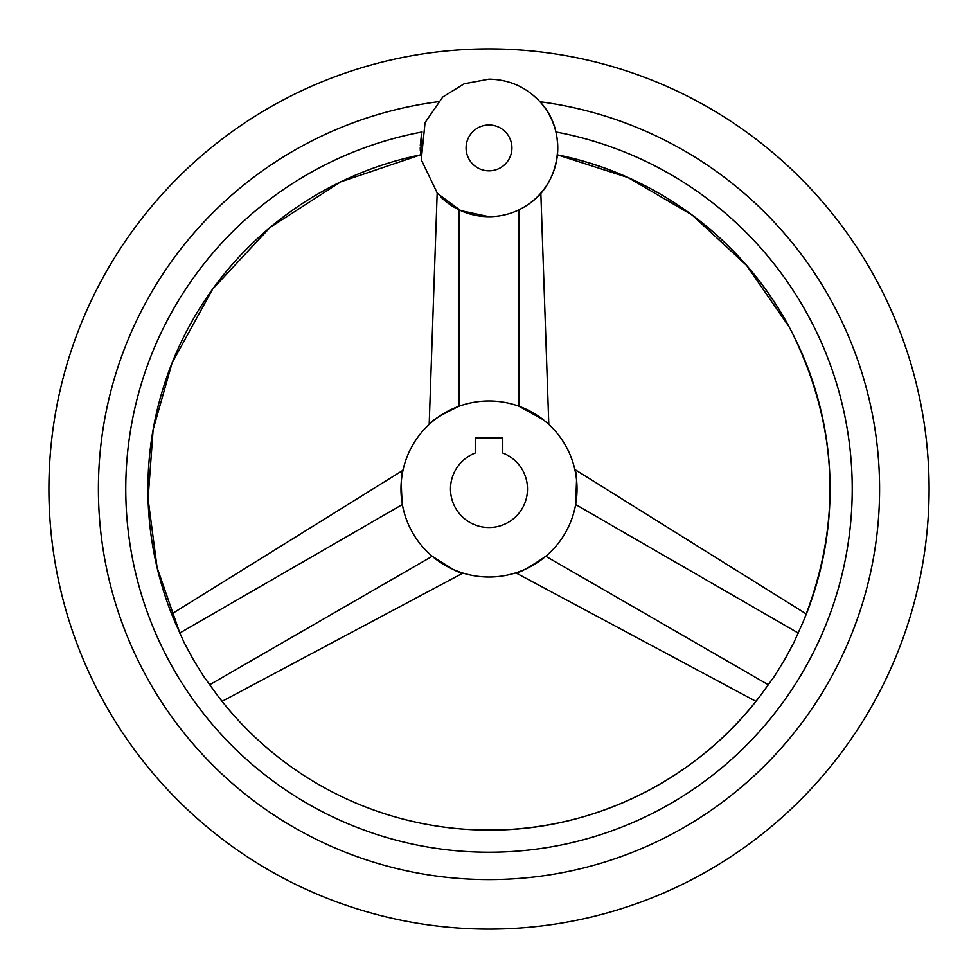 <?xml version="1.0" encoding="UTF-8"?>
<svg xmlns="http://www.w3.org/2000/svg" width="978" height="978" viewBox="0 0 978 978"><rect width="100%" height="100%" fill="white"/><g stroke="black" fill="none" stroke-linecap="round" stroke-linejoin="round"><path stroke-width="1.47" d="M440.516 196.676A68.766 68.766 0 0 0 539.954 194.096A68.766 68.766 0 0 0 539.954 101.749A390.589 390.589 0 0 1 878.757 514.538A390.589 390.589 0 0 1 489 879.589A390.589 390.589 0 0 1 99.243 514.538A390.589 390.589 0 0 1 438.046 101.749M489 48.9A440.1 440.1 0 0 0 48.9 489A440.1 440.1 0 0 0 489 929.1A440.1 440.1 0 0 0 929.1 489A440.1 440.1 0 0 0 489 48.9M803.366 621.336C842.18 523.756 838.562 427.789 792.522 333.412C746.52 242.361 657.473 174.732 557.411 154.854A341.077 341.077 0 0 1 803.366 621.336L793.867 642.57L784.649 659.685L774.429 676.238L760.786 695.077A341.077 341.077 0 0 1 217.214 695.077L203.571 676.238L193.351 659.685L184.133 642.57L174.634 621.336A341.077 341.077 0 0 1 420.589 154.854L421.616 134.206M421.298 135.893L420.271 145.636M420.234 147.421L420.296 150.808M518.866 209.867L518.866 406.2L543.401 419.806M557.484 154.169L557.68 151.394M557.766 147.201L557.374 140.624M555.895 131.993L555.895 131.993C558.646 162.067 558.646 162.067 555.895 131.993A363.217 363.217 0 0 1 489 852.217A363.217 363.217 0 0 1 422.105 131.993M539.954 194.096L539.122 195.001M489 400.98A88.02 88.02 0 0 0 400.98 489A88.02 88.02 0 0 0 489 577.02A88.02 88.02 0 0 0 577.02 489A88.02 88.02 0 0 0 489 400.98M459.134 406.2C440.882 414.941 430.907 421.017 429.195 424.415C431.432 420.711 441.408 414.635 459.134 406.2C440.882 414.941 430.907 421.017 429.195 424.415C431.432 420.711 441.408 414.635 459.134 406.2L459.134 209.867M402.349 504.465L401.64 499.734M401.457 498.157L401.029 491.812M401.017 491.433L401.396 480.516M402.997 470.284L171.663 614.001M402.361 504.526C400.809 484.966 401.078 473.291 403.168 469.501C401.078 472.68 400.809 484.354 402.361 504.526L179.585 633.145M453.058 569.343L432.227 556.262C448.926 567.692 459.171 573.304 462.973 573.084C458.645 572.998 448.401 567.387 432.227 556.262L209.463 684.881M222.079 701.312L462.973 573.084L460.259 572.191M545.724 556.311L541.971 559.294M540.7 560.235L535.418 563.78M535.1 563.988L525.455 569.123M520.981 571.005L517.264 572.362M515.797 572.839L755.933 701.324M545.773 556.262C529.599 567.387 519.355 572.998 515.027 573.084C518.829 573.304 529.074 567.692 545.773 556.262L768.537 684.881M576.555 479.954L575.639 504.526C577.191 484.354 576.922 472.68 574.832 469.501C576.922 473.291 577.191 484.966 575.639 504.526L798.415 633.145M806.337 614.013L574.832 469.501L575.419 472.288M518.927 406.225L523.389 407.973M524.844 408.608L530.553 411.408M530.883 411.591L540.162 417.374M541.849 418.608L547.057 422.851M548.206 423.877L546.262 422.154M489 527.509A38.509 38.509 0 0 0 502.753 453.034L502.753 437.838L475.247 437.838L475.247 453.034A38.509 38.509 0 0 0 489 527.509M489 125.001A22.922 22.922 0 0 0 466.078 147.922A22.922 22.922 0 0 0 489 170.844A22.922 22.922 0 0 0 511.922 147.922A22.922 22.922 0 0 0 489 125.001M489 216.688L460.699 210.6L437.423 193.399L421.261 159.744L425.063 122.605L442.716 97.067L464.183 83.79L489 79.157C509.526 79.536 526.726 87.299 540.577 102.445C567.925 131.614 561.384 183.351 527.655 204.793C515.956 212.629 503.071 216.59 489 216.688M174.634 621.336L170.869 611.983M217.214 695.077L223.424 703.023M557.411 154.854L628.072 177.568L692.155 215.026L746.605 265.454L788.855 326.469M760.786 695.077C697.815 779.234 594.111 830.75 489 830.077M420.577 154.854L340.772 181.81L270.014 227.507L212.605 289.146L172.055 362.985L153.13 429.66L148.069 498.804L157.079 567.521L179.818 633.01M540.834 193.106L548.805 424.415M437.166 193.106L429.195 424.415"/></g></svg>
